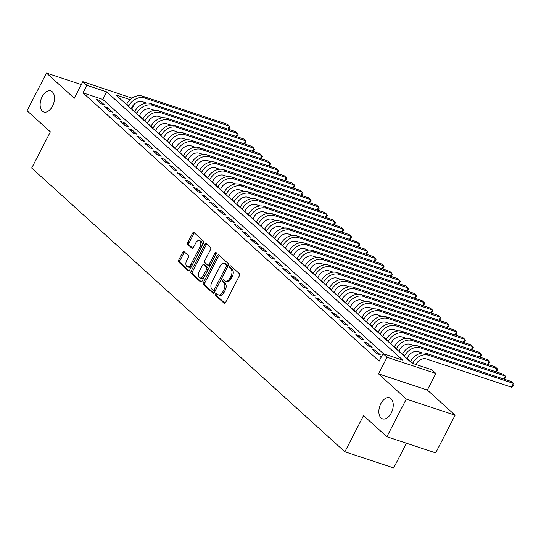 <?xml version="1.0" encoding="UTF-8"?>
<svg xmlns="http://www.w3.org/2000/svg" width="541" height="541" viewBox="0 0 541 541"><rect width="100%" height="100%" fill="white"/><g stroke="black" fill="none" stroke-linecap="round" stroke-linejoin="round"><path stroke-width="0.81" d="M215.561 293.979A1.19 0.71 -71.7 0 0 215.582 295.521L224.042 303.19A1.704 1.014 -71.7 0 0 224.272 303.325A1.704 1.014 -71.7 0 0 225.604 302.433L239.352 275.802A1.704 1.014 -71.7 0 0 239.318 273.597L230.858 265.935A1.19 0.71 -71.7 0 0 230.696 265.841A1.19 0.71 -71.7 0 0 229.763 266.463A1.19 0.71 -71.7 0 0 229.783 268.005L230.879 268.999A5.444 3.253 -71.7 0 1 230.987 276.038L229.837 278.257A5.444 3.253 -71.7 0 1 225.583 281.117A5.444 3.253 -71.7 0 1 224.846 280.684L223.751 279.69A1.19 0.71 -71.7 0 0 223.595 279.596A1.19 0.71 -71.7 0 0 222.662 280.224A1.19 0.71 -71.7 0 0 222.682 281.766L223.778 282.754A5.444 3.253 -71.7 0 1 223.886 289.8L222.736 292.018A5.444 3.253 -71.7 0 1 218.476 294.879A5.444 3.253 -71.7 0 1 217.746 294.446L216.65 293.452A1.19 0.71 -71.7 0 0 216.495 293.357A1.19 0.71 -71.7 0 0 215.561 293.979M217.218 293.966A1.19 0.71 -71.7 0 0 216.88 294.419A1.19 0.71 -71.7 0 0 216.9 295.961L224.914 303.217M231.426 266.449A1.19 0.71 -71.7 0 0 231.081 266.902A1.19 0.71 -71.7 0 0 231.102 268.444L232.197 269.432L230.879 268.999M224.326 280.211A1.19 0.71 -71.7 0 0 223.981 280.657A1.19 0.71 -71.7 0 0 224.001 282.199L225.097 283.193L223.778 282.754M52.511 106.158A11.09 6.627 -71.7 0 0 50.807 90.922A11.09 6.627 -71.7 0 0 42.13 96.744A11.09 6.627 -71.7 0 0 43.835 111.98A11.09 6.627 -71.7 0 0 52.511 106.158M391.238 413.047A11.09 6.627 -71.7 0 0 389.534 397.811A11.09 6.627 -71.7 0 0 380.85 403.64A11.09 6.627 -71.7 0 0 382.555 418.869A11.09 6.627 -71.7 0 0 391.238 413.047M184.156 251.741A1.704 1.014 -71.7 0 0 183.926 251.606A1.704 1.014 -71.7 0 0 182.594 252.498L178.74 259.971A1.704 1.014 -71.7 0 0 178.773 262.169L188.167 270.683A1.704 1.014 -71.7 0 0 188.396 270.818A1.704 1.014 -71.7 0 0 189.729 269.925L203.47 243.294A1.704 1.014 -71.7 0 0 203.443 241.097L194.043 232.583A1.704 1.014 -71.7 0 0 193.813 232.447A1.704 1.014 -71.7 0 0 192.481 233.34L187.828 242.361A1.704 1.014 -71.7 0 0 187.855 244.566L191.879 248.211A1.704 1.014 -71.7 0 0 192.109 248.346A1.704 1.014 -71.7 0 0 193.441 247.453L195.747 242.977A4.551 2.719 -71.7 0 1 199.311 240.583A4.551 2.719 -71.7 0 1 200.008 246.838L190.959 264.366A4.551 2.719 -71.7 0 1 187.402 266.754A4.551 2.719 -71.7 0 1 186.699 260.505L188.207 257.584A1.704 1.014 -71.7 0 0 188.173 255.386L184.156 251.741M383.569 353.807L102.797 99.416L83.01 92.863L86.898 85.322L82.847 81.65L132.018 98.151M386.862 436.736L406.318 399.055L455.116 415.224L435.667 452.905L386.862 436.736L363.538 415.603L344.867 451.782L31.703 168.041L50.374 131.869L27.05 110.736L46.499 73.055L74.286 98.232L82.847 81.65M455.116 415.224L427.329 390.047L378.524 373.878L406.318 399.055M378.524 373.878L387.085 357.303L383.028 353.625L402.815 360.178L106.685 91.882L86.898 85.322M83.01 92.863L379.14 361.165L383.028 353.625M203.504 282.409A1.704 1.014 -71.7 0 0 203.538 284.613L212.938 293.121A1.704 1.014 -71.7 0 0 213.161 293.256A1.704 1.014 -71.7 0 0 214.493 292.363L228.241 265.732A1.704 1.014 -71.7 0 0 228.207 263.535L218.807 255.021A1.704 1.014 -71.7 0 0 218.584 254.885A1.704 1.014 -71.7 0 0 217.252 255.778L203.504 282.409L204.823 282.848A1.704 1.014 -71.7 0 0 204.856 285.046L213.803 293.154M200.549 281.902L191.156 273.388A1.704 1.014 -71.7 0 1 191.122 271.19L204.87 244.559A1.704 1.014 -71.7 0 1 206.195 243.666A1.704 1.014 -71.7 0 1 206.425 243.802L210.449 247.447A1.704 1.014 -71.7 0 1 210.483 249.644L204.904 260.444A1.704 1.014 -71.7 0 0 204.938 262.649L207.609 265.063A1.704 1.014 -71.7 0 0 207.839 265.198A1.704 1.014 -71.7 0 0 209.164 264.306L214.973 253.06A1.19 0.71 -71.7 0 1 215.9 252.437A1.19 0.71 -71.7 0 1 216.089 254.074L202.111 281.144A1.704 1.014 -71.7 0 1 200.779 282.037A1.704 1.014 -71.7 0 1 200.549 281.902L201.042 282.071M81.326 84.592L46.499 73.055M381.297 356.979L380.181 356.614L381.074 357.418M372.066 349.263L376.935 353.672L380.235 354.761L375.366 350.352L372.066 349.263M363.958 341.912L368.827 346.321L372.12 347.41L367.251 343.001L363.958 341.912M355.843 334.561L360.712 338.97L364.005 340.059L359.143 335.65L355.843 334.561M347.728 327.21L352.597 331.619L355.897 332.708L351.028 328.299L347.728 327.21M339.62 319.859L344.482 324.269L347.782 325.357L342.913 320.948L339.62 319.859M331.505 312.509L336.374 316.918L339.667 318.007L334.798 313.597L331.505 312.509M323.39 305.158L328.259 309.567L331.559 310.656L326.69 306.247L323.39 305.158M315.275 297.807L320.144 302.216L323.444 303.312L318.575 298.896L315.275 297.807M307.166 290.456L312.035 294.865L315.329 295.961L310.46 291.545L307.166 290.456M299.051 283.105L303.92 287.514L307.214 288.61L302.351 284.194L299.051 283.105M290.936 275.754L295.805 280.164L299.105 281.259L294.236 276.843L290.936 275.754M282.828 268.404L287.69 272.813L290.99 273.908L286.121 269.492L282.828 268.404M274.713 261.053L279.582 265.462L282.875 266.557L278.006 262.142L274.713 261.053M266.598 253.702L271.467 258.111L274.767 259.207L269.898 254.791L266.598 253.702M258.483 246.351L263.352 250.76L266.652 251.856L261.783 247.44L258.483 246.351M250.375 239L255.244 243.409L258.537 244.505L253.668 240.096L250.375 239M242.26 231.649L247.129 236.059L250.422 237.154L245.56 232.745L242.26 231.649M234.145 224.299L239.014 228.708L242.314 229.803L237.445 225.394L234.145 224.299M226.037 216.948L230.899 221.357L234.199 222.452L229.33 218.043L226.037 216.948M217.922 209.597L222.791 214.006L226.084 215.102L221.215 210.692L217.922 209.597M209.807 202.246L214.676 206.655L217.976 207.751L213.107 203.342L209.807 202.246M201.692 194.895L206.561 199.304L209.861 200.4L204.992 195.991L201.692 194.895M193.583 187.544L198.452 191.954L201.746 193.049L196.877 188.64L193.583 187.544M185.468 180.194L190.337 184.603L193.631 185.698L188.768 181.289L185.468 180.194M177.353 172.843L182.222 177.252L185.522 178.347L180.653 173.938L177.353 172.843M169.245 165.492L174.107 169.901L177.407 170.997L172.538 166.587L169.245 165.492M161.13 158.141L165.999 162.55L169.292 163.646L164.423 159.237L161.13 158.141M153.015 150.79L157.884 155.199L161.184 156.295L156.315 151.886L153.015 150.79M144.9 143.439L149.769 147.849L153.069 148.944L148.2 144.535L144.9 143.439M136.792 136.089L141.661 140.504L144.954 141.593L140.085 137.184L136.792 136.089M128.677 128.738L133.546 133.154L136.839 134.242L131.977 129.833L128.677 128.738M120.562 121.387L125.431 125.803L128.731 126.892L123.862 122.482L120.562 121.387M112.454 114.036L117.316 118.452L120.616 119.541L115.747 115.132L112.454 114.036M104.339 106.685L109.208 111.101L112.501 112.19L107.632 107.781L104.339 106.685M104.393 104.839L99.524 100.43L96.224 99.334L101.093 103.75L104.393 104.839M410.578 361.598L407.13 358.467M402.47 354.247L399.015 351.116M394.355 346.896L390.9 343.765M386.24 339.545L382.785 336.421M378.125 332.194L374.676 329.07M370.017 324.843L366.561 321.719M361.902 317.493L358.446 314.368M353.787 310.142L350.338 307.017M345.679 302.791L342.223 299.667M337.564 295.44L334.108 292.316M329.449 288.089L325.993 284.965M321.334 280.738L317.885 277.614M313.225 273.388L309.77 270.263M305.11 266.044L301.655 262.912M296.995 258.693L293.547 255.562M288.887 251.342L285.432 248.211M280.772 243.991L277.317 240.86M272.657 236.64L269.202 233.509M264.542 229.289L261.093 226.158M256.434 221.938L252.978 218.807M248.319 214.588L244.863 211.457M240.204 207.237L236.755 204.106M232.096 199.886L228.64 196.755M223.981 192.535L220.525 189.404M215.866 185.184L212.41 182.053M207.751 177.833L204.302 174.702M199.643 170.483L196.187 167.352M191.528 163.132L188.072 160.001M183.413 155.781L179.964 152.65M175.304 148.43L171.849 145.299M167.189 141.079L163.734 137.948M159.074 133.728L155.619 130.597M150.959 126.378L147.51 123.247M142.851 119.027L139.395 115.896M134.736 111.676L131.274 108.849M344.867 451.782L393.672 467.945L406.433 443.221M131.815 109.025L134.398 104.014M130.144 99.652L115.916 94.939L412.046 363.234L431.833 369.794L435.884 373.466L387.085 357.303M427.329 390.047L435.884 373.466M102.797 99.416L106.685 91.882M375.366 350.352L374.703 351.643M367.251 343.001L366.588 344.292M359.143 335.65L358.473 336.942M351.028 328.299L350.358 329.591M342.913 320.948L342.25 322.24M334.798 313.597L334.135 314.889M326.69 306.247L326.02 307.538M318.575 298.896L317.905 300.187M310.46 291.545L309.797 292.837M302.351 284.194L301.682 285.486M294.236 276.843L293.567 278.135M286.121 269.492L285.459 270.784M278.006 262.142L277.344 263.433M269.898 254.791L269.229 256.082M261.783 247.44L261.114 248.732M253.668 240.096L253.005 241.381M245.56 232.745L244.89 234.03M237.445 225.394L236.775 226.686M229.33 218.043L228.667 219.335M221.215 210.692L220.552 211.984M213.107 203.342L212.437 204.633M204.992 195.991L204.322 197.282M196.877 188.64L196.214 189.932M188.768 181.289L188.099 182.581M180.653 173.938L179.984 175.23M172.538 166.587L171.876 167.879M164.423 159.237L163.761 160.528M156.315 151.886L155.646 153.177M148.2 144.535L147.531 145.827M140.085 137.184L139.422 138.476M131.977 129.833L131.307 131.125M123.862 122.482L123.192 123.774M115.747 115.132L115.084 116.423M107.632 107.781L106.969 109.072M99.524 100.43L98.854 101.722M218.476 294.879L219.795 295.312A5.444 3.253 -71.7 0 0 224.055 292.458L222.736 292.018M225.097 283.193A5.444 3.253 -71.7 0 1 225.205 290.233L224.055 292.458M225.583 281.117L226.902 281.557A5.444 3.253 -71.7 0 0 231.156 278.696L229.837 278.257M232.197 269.432A5.444 3.253 -71.7 0 1 232.305 276.478L231.156 278.696M219.261 255.426A1.704 1.014 -71.7 0 0 218.571 256.218L204.823 282.848M213.127 290.26A1.19 0.71 -71.7 0 0 213.289 290.355A1.19 0.71 -71.7 0 0 214.222 289.726L226.287 266.355A1.19 0.71 -71.7 0 0 226.26 264.813L225.11 263.765A5.444 3.253 -71.7 0 0 224.373 263.332A5.444 3.253 -71.7 0 0 220.113 266.192L211.869 282.172A5.444 3.253 -71.7 0 0 211.971 289.212L213.127 290.26M214.446 290.693A1.19 0.71 -71.7 0 0 214.608 290.788A1.19 0.71 -71.7 0 0 215.541 290.165L214.222 289.726M224.373 263.332L225.692 263.771A5.444 3.253 -71.7 0 1 226.429 264.204L227.578 265.246A1.19 0.71 -71.7 0 1 227.605 266.787L215.541 290.165M201.421 281.935L192.474 273.827L191.156 273.388M206.872 244.207A1.704 1.014 -71.7 0 0 206.189 244.999L192.44 271.629A1.704 1.014 -71.7 0 0 192.474 273.827M208.927 265.503A1.704 1.014 -71.7 0 0 209.157 265.638A1.704 1.014 -71.7 0 0 210.483 264.745L216.272 253.54M199.122 271.65A4.551 2.719 -71.7 0 0 199.818 277.905A4.551 2.719 -71.7 0 0 203.382 275.511L206.574 269.337A1.704 1.014 -71.7 0 0 206.54 267.132L203.869 264.718A1.704 1.014 -71.7 0 0 203.639 264.583A1.704 1.014 -71.7 0 0 202.307 265.475L199.122 271.65M199.818 277.905L201.144 278.338A4.551 2.719 -71.7 0 0 204.701 275.951L203.382 275.511M204.694 264.989A1.704 1.014 -71.7 0 1 204.958 265.022A1.704 1.014 -71.7 0 1 205.188 265.158L207.859 267.572A1.704 1.014 -71.7 0 1 207.893 269.77L204.701 275.951M187.402 266.754L188.721 267.193A4.551 2.719 -71.7 0 0 192.278 264.806L190.959 264.366M199.311 240.583L200.63 241.022A4.551 2.719 -71.7 0 1 201.326 247.271L192.278 264.806M194.49 232.988A1.704 1.014 -71.7 0 0 193.8 233.773L189.147 242.801A1.704 1.014 -71.7 0 0 189.174 244.999L192.752 248.238M184.603 252.147A1.704 1.014 -71.7 0 0 183.913 252.938L180.058 260.404A1.704 1.014 -71.7 0 0 180.092 262.608L189.039 270.716M415.914 364.519L415.988 364.363A8.663 6.715 -47.8 0 1 426.477 359.014L511.482 387.173L513.429 383.4L428.418 355.248A12.998 10.076 132.2 0 0 412.695 363.275L412.614 363.424M511.482 387.173L513.172 386.058L513.95 384.55L513.429 383.4L511.401 381.567L426.389 353.408A12.998 10.076 132.2 0 0 410.666 361.435L410.47 361.814M407.015 358.683L407.88 357.013A8.663 6.715 -47.8 0 1 418.362 351.664L422.372 352.989M503.772 379.038L505.314 376.049L503.286 374.216L418.281 346.057A12.998 10.076 132.2 0 0 402.551 354.085L402.355 354.463M504.293 379.214L505.835 377.199L505.314 376.049L420.31 347.897A12.998 10.076 132.2 0 0 404.58 355.924L404.384 356.296M398.906 351.332L399.765 349.662A8.663 6.715 -47.8 0 1 410.247 344.313L414.264 345.638M495.657 371.687L497.199 368.705L495.171 366.866L410.166 338.707A12.998 10.076 132.2 0 0 394.436 346.734L394.247 347.112M496.178 371.863L497.727 369.848L497.199 368.705L412.195 340.546A12.998 10.076 132.2 0 0 396.465 348.573L396.276 348.945M390.791 343.981L391.65 342.311A8.663 6.715 -47.8 0 1 402.139 336.962L406.149 338.287M487.549 364.336L489.091 361.354L487.062 359.515L402.051 331.356A12.998 10.076 132.2 0 0 386.328 339.383L386.132 339.762M488.07 364.512L489.612 362.497L489.091 361.354L404.08 333.195A12.998 10.076 132.2 0 0 388.357 341.222L388.161 341.594M382.676 336.63L383.542 334.96A8.663 6.715 -47.8 0 1 394.024 329.611L398.034 330.936M479.434 356.986L480.976 354.003L478.947 352.164L393.943 324.005A12.998 10.076 132.2 0 0 378.213 332.032L378.017 332.411M479.955 357.161L481.497 355.146L480.976 354.003L395.971 325.844A12.998 10.076 132.2 0 0 380.242 333.871L380.046 334.243M374.568 329.28L375.427 327.609A8.663 6.715 -47.8 0 1 385.909 322.26L389.926 323.592M471.319 349.635L472.861 346.653L470.832 344.813L385.828 316.654A12.998 10.076 132.2 0 0 370.098 324.681L369.909 325.06M471.84 349.811L473.382 347.795L472.861 346.653L387.856 318.493A12.998 10.076 132.2 0 0 372.127 326.521L371.938 326.892M366.453 321.929L367.312 320.258A8.663 6.715 -47.8 0 1 377.794 314.909L381.811 316.242M463.204 342.284L464.746 339.302L462.717 337.462L377.713 309.303A12.998 10.076 132.2 0 0 361.99 317.33L361.794 317.709M463.725 342.46L465.274 340.445L464.746 339.302L379.741 311.143A12.998 10.076 132.2 0 0 364.012 319.17L363.822 319.542M358.338 314.578L359.197 312.908A8.663 6.715 -47.8 0 1 369.686 307.559L373.696 308.891M455.096 334.933L456.638 331.951L454.609 330.111L369.598 301.952A12.998 10.076 132.2 0 0 353.875 309.979L353.679 310.358M455.617 335.109L457.159 333.094L456.638 331.951L371.626 303.792A12.998 10.076 132.2 0 0 355.904 311.819L355.707 312.191M350.223 307.227L351.089 305.557A8.663 6.715 -47.8 0 1 361.571 300.208L365.581 301.54M446.981 327.582L448.523 324.6L446.494 322.761L361.489 294.602A12.998 10.076 132.2 0 0 345.76 302.629L345.564 303.007M447.502 327.758L449.044 325.743L448.523 324.6L363.518 296.441A12.998 10.076 132.2 0 0 347.789 304.468L347.593 304.84M342.115 299.876L342.974 298.206A8.663 6.715 -47.8 0 1 353.456 292.857L357.473 294.189M438.866 320.231L440.408 317.249L438.379 315.41L353.374 287.251A12.998 10.076 132.2 0 0 337.645 295.278L337.456 295.656M439.387 320.407L440.935 318.392L440.408 317.249L355.403 289.09A12.998 10.076 132.2 0 0 339.674 297.117L339.484 297.489M334 292.525L334.859 290.855A8.663 6.715 -47.8 0 1 345.347 285.506L349.358 286.838M430.758 312.881L432.3 309.898L430.271 308.059L345.259 279.9A12.998 10.076 132.2 0 0 329.537 287.927L329.341 288.306M431.278 313.056L432.82 311.041L432.3 309.898L347.288 281.739A12.998 10.076 132.2 0 0 331.565 289.766L331.369 290.145M325.885 285.175L326.744 283.511A8.663 6.715 -47.8 0 1 337.232 278.155L341.243 279.487M422.643 305.53L424.185 302.547L422.156 300.708L337.151 272.549A12.998 10.076 132.2 0 0 321.422 280.576L321.226 280.955M423.163 305.706L424.705 303.69L424.185 302.547L339.173 274.388A12.998 10.076 132.2 0 0 323.45 282.416L323.254 282.794M317.777 277.824L318.635 276.16A8.663 6.715 -47.8 0 1 329.117 270.804L333.134 272.137M414.528 298.179L416.07 295.197L414.041 293.357L329.036 265.198A12.998 10.076 132.2 0 0 313.307 273.225L313.117 273.604M415.048 298.355L416.59 296.34L416.07 295.197L331.065 267.038A12.998 10.076 132.2 0 0 315.335 275.065L315.139 275.443M309.662 270.473L310.52 268.809A8.663 6.715 -47.8 0 1 321.002 263.453L325.019 264.786M406.413 290.828L407.955 287.846L405.926 286.006L320.921 257.847A12.998 10.076 132.2 0 0 305.198 265.874L305.002 266.253M406.933 291.004L408.482 288.989L407.955 287.846L322.95 259.687A12.998 10.076 132.2 0 0 307.22 267.714L307.031 268.093M301.547 263.122L302.405 261.459A8.663 6.715 -47.8 0 1 312.894 256.103L316.904 257.435M398.304 283.477L399.846 280.495L397.818 278.656L312.806 250.497A12.998 10.076 132.2 0 0 297.083 258.524L296.887 258.902M398.825 283.653L400.367 281.638L399.846 280.495L314.835 252.336A12.998 10.076 132.2 0 0 299.112 260.363L298.916 260.742M293.432 255.771L294.297 254.108A8.663 6.715 -47.8 0 1 304.779 248.752L308.789 250.084M390.189 276.126L391.731 273.144L389.703 271.305L304.698 243.146A12.998 10.076 132.2 0 0 288.968 251.173L288.772 251.551M390.71 276.302L392.252 274.287L391.731 273.144L306.727 244.985A12.998 10.076 132.2 0 0 290.997 253.012L290.801 253.391M285.323 248.42L286.182 246.757A8.663 6.715 -47.8 0 1 296.664 241.401L300.681 242.733M382.074 268.776L383.616 265.793L381.588 263.954L296.583 235.795A12.998 10.076 132.2 0 0 280.853 243.822L280.664 244.201M382.595 268.951L384.144 266.936L383.616 265.793L298.612 237.634A12.998 10.076 132.2 0 0 282.882 245.661L282.693 246.04M277.208 241.07L278.067 239.406A8.663 6.715 -47.8 0 1 288.556 234.05L292.566 235.382M373.966 261.431L375.508 258.442L373.479 256.603L288.468 228.444A12.998 10.076 132.2 0 0 272.745 236.471L272.549 236.85M374.487 261.601L376.029 259.585L375.508 258.442L290.497 230.283A12.998 10.076 132.2 0 0 274.774 238.31L274.578 238.689M269.093 233.719L269.952 232.055A8.663 6.715 -47.8 0 1 280.441 226.699L284.451 228.031M365.851 254.081L367.393 251.092L365.364 249.252L280.36 221.093A12.998 10.076 132.2 0 0 264.63 229.12L264.434 229.499M366.372 254.25L367.914 252.241L367.393 251.092L282.382 222.933A12.998 10.076 132.2 0 0 266.659 230.96L266.463 231.338M260.985 226.368L261.844 224.704A8.663 6.715 -47.8 0 1 272.326 219.348L276.336 220.681M357.736 246.73L359.278 243.741L357.249 241.901L272.245 213.742A12.998 10.076 132.2 0 0 256.515 221.769L256.326 222.148M358.257 246.899L359.799 244.89L359.278 243.741L274.273 215.582A12.998 10.076 132.2 0 0 258.544 223.609L258.348 223.988M252.87 219.017L253.729 217.354A8.663 6.715 -47.8 0 1 264.211 211.998L268.228 213.33M349.621 239.379L351.163 236.39L349.134 234.551L264.13 206.392A12.998 10.076 132.2 0 0 248.4 214.419L248.211 214.797M350.142 239.548L351.691 237.54L351.163 236.39L266.158 208.231A12.998 10.076 132.2 0 0 250.429 216.258L250.24 216.637M244.755 211.666L245.614 210.003A8.663 6.715 -47.8 0 1 256.103 204.647L260.113 205.979M341.513 232.028L343.055 229.039L341.026 227.2L256.015 199.041A12.998 10.076 132.2 0 0 240.292 207.068L240.096 207.446M342.034 232.197L343.576 230.189L343.055 229.039L258.043 200.88A12.998 10.076 132.2 0 0 242.321 208.907L242.125 209.286M236.64 204.315L237.506 202.652A8.663 6.715 -47.8 0 1 247.988 197.296L251.998 198.628M333.398 224.677L334.94 221.688L332.911 219.849L247.906 191.69A12.998 10.076 132.2 0 0 232.177 199.724L231.981 200.096M333.919 224.846L335.461 222.838L334.94 221.688L249.935 193.529A12.998 10.076 132.2 0 0 234.206 201.556L234.01 201.935M228.532 196.965L229.391 195.301A8.663 6.715 -47.8 0 1 239.873 189.945L243.89 191.277M325.283 217.326L326.825 214.337L324.796 212.498L239.791 184.339A12.998 10.076 132.2 0 0 224.062 192.373L223.873 192.745M325.804 217.496L327.346 215.487L326.825 214.337L241.82 186.178A12.998 10.076 132.2 0 0 226.091 194.205L225.901 194.584M220.417 189.614L221.276 187.95A8.663 6.715 -47.8 0 1 231.764 182.594L235.775 183.926M317.175 209.976L318.71 206.987L316.688 205.147L231.676 176.988A12.998 10.076 132.2 0 0 215.954 185.022L215.758 185.394M317.689 210.145L319.237 208.136L318.71 206.987L233.705 178.828A12.998 10.076 132.2 0 0 217.982 186.855L217.786 187.233M212.302 182.263L213.161 180.599A8.663 6.715 -47.8 0 1 223.649 175.243L227.66 176.576M309.06 202.625L310.602 199.636L308.573 197.796L223.568 169.637A12.998 10.076 132.2 0 0 207.839 177.671L207.643 178.043M309.58 202.794L311.122 200.785L310.602 199.636L225.59 171.477A12.998 10.076 132.2 0 0 209.867 179.504L209.671 179.882M204.187 174.912L205.053 173.248A8.663 6.715 -47.8 0 1 215.534 167.893L219.545 169.225M300.945 195.274L302.487 192.285L300.458 190.446L215.453 162.286A12.998 10.076 132.2 0 0 199.724 170.32L199.534 170.692M301.465 195.443L303.007 193.435L302.487 192.285L217.482 164.126A12.998 10.076 132.2 0 0 201.752 172.153L201.556 172.532M196.079 167.561L196.938 165.898A8.663 6.715 -47.8 0 1 207.419 160.542L211.436 161.874M292.83 187.923L294.372 184.934L292.343 183.095L207.338 154.936A12.998 10.076 132.2 0 0 191.609 162.969L191.419 163.341M293.35 188.092L294.899 186.084L294.372 184.934L209.367 156.775A12.998 10.076 132.2 0 0 193.637 164.802L193.448 165.181M187.964 160.21L188.823 158.547A8.663 6.715 -47.8 0 1 199.311 153.191L203.321 154.523M284.722 180.572L286.263 177.583L284.235 175.744L199.223 147.592A12.998 10.076 132.2 0 0 183.5 155.619L183.304 155.991M285.242 180.741L286.784 178.733L286.263 177.583L201.252 149.424A12.998 10.076 132.2 0 0 185.529 157.451L185.333 157.83M179.849 152.86L180.714 151.196A8.663 6.715 -47.8 0 1 191.196 145.847L195.206 147.172M276.607 173.221L278.148 170.232L276.12 168.393L191.115 140.241A12.998 10.076 132.2 0 0 175.385 148.268L175.189 148.64M277.127 173.391L278.669 171.382L278.148 170.232L193.144 142.073A12.998 10.076 132.2 0 0 177.414 150.1L177.218 150.479M171.74 145.509L172.599 143.845A8.663 6.715 -47.8 0 1 183.081 138.496L187.098 139.821M268.492 165.871L270.033 162.882L268.005 161.042L183 132.89A12.998 10.076 132.2 0 0 167.27 140.917L167.081 141.289M269.012 166.04L270.554 164.031L270.033 162.882L185.029 134.723A12.998 10.076 132.2 0 0 169.299 142.75L169.11 143.128M163.625 138.158L164.484 136.494A8.663 6.715 -47.8 0 1 174.973 131.145L178.983 132.471M260.377 158.52L261.918 155.531L259.896 153.691L174.885 125.539A12.998 10.076 132.2 0 0 159.162 133.566L158.966 133.938M260.897 158.689L262.446 156.68L261.918 155.531L176.914 127.372A12.998 10.076 132.2 0 0 161.191 135.399L160.995 135.777M155.51 130.807L156.369 129.143A8.663 6.715 -47.8 0 1 166.858 123.794L170.868 125.12M252.268 151.169L253.81 148.18L251.781 146.341L166.77 118.188A12.998 10.076 132.2 0 0 151.047 126.215L150.851 126.587M252.789 151.338L254.331 149.33L253.81 148.18L168.799 120.021A12.998 10.076 132.2 0 0 153.076 128.048L152.88 128.427M147.395 123.463L148.261 121.793A8.663 6.715 -47.8 0 1 158.743 116.443L162.753 117.769M244.153 143.818L245.695 140.829L243.666 138.99L158.662 110.837A12.998 10.076 132.2 0 0 142.932 118.864L142.736 119.236M244.674 143.987L246.216 141.979L245.695 140.829L160.691 112.67A12.998 10.076 132.2 0 0 144.961 120.697L144.765 121.076M139.287 116.112L140.146 114.442A8.663 6.715 -47.8 0 1 150.628 109.093L154.645 110.418M236.038 136.467L237.58 133.478L235.551 131.639L150.547 103.487A12.998 10.076 132.2 0 0 134.817 111.514L134.628 111.886M236.559 136.636L238.108 134.628L237.58 133.478L152.576 105.319A12.998 10.076 132.2 0 0 136.846 113.353L136.657 113.725M131.172 108.761L132.031 107.091A8.663 6.715 -47.8 0 1 142.52 101.742L146.53 103.067M227.93 129.116L229.472 126.127L227.443 124.295L142.432 96.136A12.998 10.076 132.2 0 0 126.709 104.163L126.513 104.535M228.451 129.285L229.993 127.277L229.472 126.127L144.461 97.968A12.998 10.076 132.2 0 0 128.738 106.002L128.542 106.374M216.9 295.961L215.582 295.521M231.102 268.444L229.783 268.005M224.001 282.199L222.682 281.766M225.205 290.233L223.886 289.8M232.305 276.478L230.987 276.038M224.535 303.352L224.042 303.19M218.571 256.218L217.252 255.778M213.425 293.29L212.938 293.121M204.856 285.046L203.538 284.613M227.605 266.787L226.287 266.355M227.578 265.246L226.26 264.813M226.429 264.204L225.11 263.765M192.44 271.629L191.122 271.19M206.189 244.999L204.87 244.559M210.483 264.745L209.164 264.306M216.278 253.492L214.973 253.06M207.893 269.77L206.574 269.337M207.859 267.572L206.54 267.132M205.188 265.158L203.869 264.718M201.326 247.271L200.008 246.838M192.373 248.373L191.879 248.211M189.174 244.999L187.855 244.566M189.147 242.801L187.828 242.361M193.8 233.773L192.481 233.34M188.66 270.845L188.167 270.683M180.092 262.608L178.773 262.169M180.058 260.404L178.74 259.971M183.913 252.938L182.594 252.498M412.695 363.275L410.666 361.435M428.418 355.248L426.389 353.408M404.58 355.924L402.551 354.085M420.31 347.897L418.281 346.057M396.465 348.573L394.436 346.734M412.195 340.546L410.166 338.707M388.357 341.222L386.328 339.383M404.08 333.195L402.051 331.356M380.242 333.871L378.213 332.032M395.971 325.844L393.943 324.005M372.127 326.521L370.098 324.681M387.856 318.493L385.828 316.654M364.012 319.17L361.99 317.33M379.741 311.143L377.713 309.303M355.904 311.819L353.875 309.979M371.626 303.792L369.598 301.952M347.789 304.468L345.76 302.629M363.518 296.441L361.489 294.602M339.674 297.117L337.645 295.278M355.403 289.09L353.374 287.251M331.565 289.766L329.537 287.927M347.288 281.739L345.259 279.9M323.45 282.416L321.422 280.576M339.173 274.388L337.151 272.549M315.335 275.065L313.307 273.225M331.065 267.038L329.036 265.198M307.22 267.714L305.198 265.874M322.95 259.687L320.921 257.847M299.112 260.363L297.083 258.524M314.835 252.336L312.806 250.497M290.997 253.012L288.968 251.173M306.727 244.985L304.698 243.146M282.882 245.661L280.853 243.822M298.612 237.634L296.583 235.795M274.774 238.31L272.745 236.471M290.497 230.283L288.468 228.444M266.659 230.96L264.63 229.12M282.382 222.933L280.36 221.093M258.544 223.609L256.515 221.769M274.273 215.582L272.245 213.742M250.429 216.258L248.4 214.419M266.158 208.231L264.13 206.392M242.321 208.907L240.292 207.068M258.043 200.88L256.015 199.041M234.206 201.556L232.177 199.724M249.935 193.529L247.906 191.69M226.091 194.205L224.062 192.373M241.82 186.178L239.791 184.339M217.982 186.855L215.954 185.022M233.705 178.828L231.676 176.988M209.867 179.504L207.839 177.671M225.59 171.477L223.568 169.637M201.752 172.153L199.724 170.32M217.482 164.126L215.453 162.286M193.637 164.802L191.609 162.969M209.367 156.775L207.338 154.936M185.529 157.451L183.5 155.619M201.252 149.424L199.223 147.592M177.414 150.1L175.385 148.268M193.144 142.073L191.115 140.241M169.299 142.75L167.27 140.917M185.029 134.723L183 132.89M161.191 135.399L159.162 133.566M176.914 127.372L174.885 125.539M153.076 128.048L151.047 126.215M168.799 120.021L166.77 118.188M144.961 120.697L142.932 118.864M160.691 112.67L158.662 110.837M136.846 113.353L134.817 111.514M152.576 105.319L150.547 103.487M128.738 106.002L126.709 104.163M144.461 97.968L142.432 96.136M214.608 290.788L213.289 290.355M209.157 265.638L207.839 265.198M204.958 265.022L203.639 264.583"/></g></svg>
